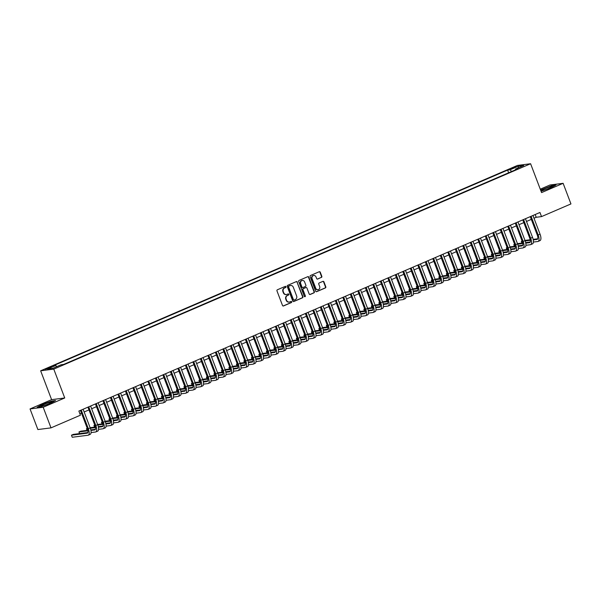 <?xml version="1.0" encoding="UTF-8"?>
<svg xmlns="http://www.w3.org/2000/svg" width="601" height="601" viewBox="0 0 601 601"><rect width="100%" height="100%" fill="white"/><g stroke="black" fill="none" stroke-linecap="round" stroke-linejoin="round"><path stroke-width="0.9" d="M285.948 286.737A0.609 0.556 82.7 0 0 285.22 286.392L277.399 289.765A0.871 0.796 82.7 0 0 276.971 290.892L282.5 305.458A0.871 0.796 82.7 0 0 283.544 305.947L291.365 302.581A0.609 0.556 82.7 0 0 291.072 301.409A0.609 0.556 82.7 0 0 290.937 301.447L289.922 301.882A2.787 2.547 82.7 0 1 286.587 300.305L286.121 299.095A2.787 2.547 82.7 0 1 287.496 295.489L288.51 295.053A0.609 0.556 82.7 0 0 288.217 293.881A0.609 0.556 82.7 0 0 288.074 293.919L287.068 294.355A2.787 2.547 82.7 0 1 283.725 292.785L283.266 291.568A2.787 2.547 82.7 0 1 284.634 287.962L285.648 287.526A0.609 0.556 82.7 0 0 285.948 286.737M286.256 294.543A2.787 2.547 82.7 0 1 283.371 292.83L282.906 291.613A2.787 2.547 82.7 0 1 284.281 288.007L285.295 287.571A0.609 0.556 82.7 0 0 285.182 286.414M283.544 305.947L283.191 305.992A0.871 0.796 82.7 0 0 283.191 305.992L291.012 302.626A0.609 0.556 82.7 0 0 290.899 301.462M289.119 302.07A2.787 2.547 82.7 0 1 286.226 300.35L285.768 299.14A2.787 2.547 82.7 0 1 287.143 295.534L288.149 295.099A0.609 0.556 82.7 0 0 288.037 293.934M512.36 167.889L510.842 168.753L514.636 167.604L516.146 166.74L512.36 167.889M321.4 277.452A0.871 0.796 82.7 0 0 321.828 276.325L320.28 272.238A0.871 0.796 82.7 0 0 319.236 271.742L310.552 275.483A0.871 0.796 82.7 0 0 310.124 276.61L315.653 291.177A0.871 0.796 82.7 0 0 316.697 291.673L325.381 287.932A0.871 0.796 82.7 0 0 325.81 286.805L323.939 281.869A0.871 0.796 82.7 0 0 322.895 281.373L319.176 282.973A0.871 0.796 82.7 0 0 318.748 284.1L319.679 286.549A2.329 2.134 82.7 0 1 318.004 289.705A2.329 2.134 82.7 0 1 315.743 288.247L312.099 278.654A2.329 2.134 82.7 0 1 313.767 275.498A2.329 2.134 82.7 0 1 316.036 276.956L316.644 278.556A0.871 0.796 82.7 0 0 317.689 279.052L321.047 277.497A0.871 0.796 82.7 0 0 321.475 276.37L319.92 272.283A0.871 0.796 82.7 0 0 319.259 271.735M541.569 192.598L563.122 183.313L570.95 203.927L541.524 216.6L539.953 212.476L78.874 411.069L80.436 415.193L51.01 427.867L43.182 407.253L64.735 397.967L53.774 369.112L530.6 163.742L541.569 192.598M297.39 282.094A0.871 0.796 82.7 0 0 296.346 281.599L287.661 285.34A0.871 0.796 82.7 0 0 287.233 286.467L292.77 301.033A0.871 0.796 82.7 0 0 293.814 301.529L302.498 297.788A0.871 0.796 82.7 0 0 302.927 296.661L297.037 282.139A0.871 0.796 82.7 0 0 296.368 281.591M299.11 280.412L307.795 276.67A0.871 0.796 82.7 0 1 308.831 277.166L314.368 291.733A0.871 0.796 82.7 0 1 313.94 292.86L310.221 294.46A0.871 0.796 82.7 0 1 309.177 293.964L306.938 288.059A0.871 0.796 82.7 0 0 305.894 287.563L303.43 288.63A0.871 0.796 82.7 0 0 303.002 289.757L305.338 295.902A0.609 0.556 82.7 0 1 304.895 296.729A0.609 0.556 82.7 0 1 304.301 296.346L298.682 281.538A0.871 0.796 82.7 0 1 299.11 280.412M48.936 368.165L52.054 366.618L48.388 367.737L45.27 369.284L48.936 368.165M53.774 369.112L40.643 370.794L517.469 165.425L530.6 163.742M508.634 172.787L507.612 170.091L53.271 365.769L55.758 365.453L56.779 366.648M507.612 170.091L510.091 169.767L518.34 166.222L523.734 165.53L515.485 169.076L517.972 168.761L63.638 364.446L61.152 364.762L52.903 368.315L47.509 369.006L55.758 365.453M64.735 397.967L51.603 399.65L30.05 408.935L43.182 407.253M30.05 408.935L37.878 429.55L51.01 427.867M563.122 183.313L549.99 184.995L540.269 189.187M51.603 399.65L40.643 370.794M533.996 218.231L536.197 217.284L541.524 216.6M79.91 413.804L81.481 413.127M84.155 411.978L88.978 409.905M91.653 408.748L96.476 406.674M99.15 405.517L103.973 403.444M106.647 402.294L111.47 400.213M114.145 399.064L118.968 396.983M121.642 395.834L126.465 393.753M129.14 392.603L133.963 390.53M136.637 389.373L141.46 387.299M144.135 386.142L148.958 384.069M151.632 382.92L156.455 380.839M159.13 379.689L163.953 377.608M166.627 376.459L171.45 374.378M174.125 373.229L178.948 371.155M181.622 369.998L186.445 367.925M189.12 366.775L193.943 364.694M196.617 363.545L201.44 361.464M204.107 360.315L208.938 358.234M211.605 357.084L216.435 355.003M219.102 353.854L223.925 351.78M226.6 350.623L231.423 348.55M234.097 347.401L238.92 345.32M241.594 344.17L246.418 342.089M249.092 340.94L253.915 338.859M256.589 337.709L261.412 335.636M264.087 334.479L268.91 332.406M271.584 331.249L276.407 329.175M279.082 328.026L283.905 325.945M286.579 324.795L291.402 322.714M294.077 321.565L298.9 319.484M301.574 318.335L306.397 316.261M309.072 315.104L313.895 313.031M316.569 311.874L321.392 309.8M324.067 308.651L328.89 306.57M331.564 305.421L336.387 303.34M339.062 302.19L343.885 300.109M346.559 298.96L351.382 296.886M354.057 295.73L358.88 293.656M361.554 292.499L366.377 290.426M369.052 289.276L373.875 287.195M376.549 286.046L381.372 283.965M384.047 282.816L388.87 280.735M391.544 279.585L396.367 277.512M399.041 276.355L403.864 274.281M406.539 273.132L411.362 271.051M414.036 269.902L418.859 267.821M421.534 266.671L426.357 264.59M429.031 263.441L433.854 261.36M436.529 260.21L441.352 258.137M444.026 256.98L448.849 254.907M451.524 253.757L456.347 251.676M459.021 250.527L463.844 248.446M466.519 247.296L471.342 245.216M474.016 244.066L478.839 241.993M481.514 240.836L486.337 238.762M489.011 237.605L493.834 235.532M496.509 234.382L501.332 232.302M504.006 231.152L508.829 229.071M511.504 227.922L516.327 225.841M519.001 224.691L523.824 222.618M526.499 221.461L531.322 219.388M535.16 214.542L536.197 217.284M515.485 169.076L515.455 169.85M511.586 171.51L510.091 169.767M518.34 166.222L518.22 167.904M50.319 403.391L55.577 400.529L51.618 401.032L42.408 404.398L37.149 407.268L41.101 406.757L50.319 403.391M541.065 191.276L550.764 187.85L556.023 184.988L552.064 185.491L540.607 190.081M293.438 301.582A0.871 0.796 82.7 0 0 293.461 301.574L302.138 297.833A0.871 0.796 82.7 0 0 302.566 296.706L297.037 282.139M288.901 286.121A0.609 0.556 82.7 0 0 288.6 286.91L293.461 299.704A0.609 0.556 82.7 0 0 294.19 300.042L295.256 299.583A2.787 2.547 82.7 0 0 296.631 295.977L293.311 287.24A2.787 2.547 82.7 0 0 289.967 285.663L288.548 286.174A0.609 0.556 82.7 0 0 288.247 286.955L288.6 286.91M293.836 300.087A0.609 0.556 82.7 0 1 293.108 299.749L288.247 286.955M290.426 285.52A2.787 2.547 82.7 0 0 289.614 285.708L289.967 285.663M288.548 286.174L289.614 285.708M309.846 294.513A0.871 0.796 82.7 0 0 309.868 294.505L313.587 292.905A0.871 0.796 82.7 0 0 314.015 291.778L308.478 277.211A0.871 0.796 82.7 0 0 307.81 276.663M305.917 287.556A0.871 0.796 82.7 0 0 305.541 287.609L303.069 288.675A0.871 0.796 82.7 0 0 302.641 289.802L305.338 295.902M304.715 296.721A0.609 0.556 82.7 0 0 304.977 295.947M304.609 281.929A2.329 2.134 82.7 0 0 302.341 280.464A2.329 2.134 82.7 0 0 300.673 283.627L301.95 287A0.871 0.796 82.7 0 0 302.994 287.496L305.458 286.429A0.871 0.796 82.7 0 0 305.894 285.31L304.609 281.929M302.168 280.494A2.329 2.134 82.7 0 0 300.312 283.672L300.673 283.627M302.619 287.548A0.871 0.796 82.7 0 1 301.597 287.045L300.312 283.672M317.305 279.104A0.871 0.796 82.7 0 0 317.328 279.097L321.047 277.497M313.594 275.528A2.329 2.134 82.7 0 0 311.746 278.699L312.099 278.654M317.824 289.72A2.329 2.134 82.7 0 1 315.382 288.292L311.746 278.699M316.321 291.725A0.871 0.796 82.7 0 0 316.344 291.718L325.028 287.977A0.871 0.796 82.7 0 0 325.457 286.85L323.578 281.914A0.871 0.796 82.7 0 0 322.917 281.366M87.904 432.525L73.33 434.388L71.459 435.199L72.24 437.258L88.016 435.237A6.649 2.599 -113.3 0 0 88.302 435.162A6.649 2.599 -113.3 0 0 88.332 428.716L81.24 410.047M88.302 435.162L90.173 434.358A6.649 2.599 -113.3 0 0 90.203 427.904L83.111 409.243M80.436 410.393L87.445 428.829A4.432 1.728 66.7 0 1 87.423 433.126A4.432 1.728 66.7 0 1 87.235 433.178L71.459 435.199M44.121 404.353A5.762 0.593 -20.8 0 0 41.161 406.171A5.762 0.593 -20.8 0 0 48.734 403.767A5.762 0.593 -20.8 0 0 51.761 402.144A5.762 0.593 -20.8 0 0 49.62 402.354A5.762 0.593 -20.8 0 0 44.121 404.353M37.75 407.185L42.596 404.548L51.521 401.288L54.999 400.837M541.493 190.487A5.762 0.593 -20.8 0 0 541.606 190.63A5.762 0.593 -20.8 0 0 547.083 189.067A5.762 0.593 -20.8 0 0 552.206 186.603A5.762 0.593 -20.8 0 0 552.244 186.55A5.762 0.593 -20.8 0 0 547.308 187.722A5.762 0.593 -20.8 0 0 541.493 190.487M540.69 190.292L551.966 185.747L555.444 185.296M91.074 432.577L95.514 432.006A6.649 2.599 -113.3 0 0 95.799 431.931A6.649 2.599 -113.3 0 0 95.829 425.485L88.738 406.817M95.799 431.931L97.67 431.127A6.649 2.599 -113.3 0 0 97.7 424.674L90.608 406.013M87.934 407.162L94.943 425.598A4.432 1.728 66.7 0 1 94.92 429.895A4.432 1.728 66.7 0 1 94.733 429.948L90.924 430.436M95.401 429.294L90.811 429.88M87.874 430.256L80.827 431.165L78.956 431.969L79.572 433.591M87.971 430.812L78.956 431.969M98.572 429.347L103.011 428.783A6.649 2.599 -113.3 0 0 103.289 428.701A6.649 2.599 -113.3 0 0 103.327 422.255L96.235 403.587M103.289 428.701L105.167 427.897A6.649 2.599 -113.3 0 0 105.198 421.451L98.106 402.783M95.431 403.932L102.44 422.368A4.432 1.728 66.7 0 1 102.418 426.665A4.432 1.728 66.7 0 1 102.23 426.718L98.421 427.206M102.899 426.064L98.309 426.657M95.371 427.033L90.127 427.702M87.273 428.385L86.454 428.738L87.07 430.361M95.469 427.581L90.33 428.243M87.363 428.626L86.454 428.738M106.069 426.117L110.509 425.553A6.649 2.599 -113.3 0 0 110.787 425.478A6.649 2.599 -113.3 0 0 110.824 419.025L103.733 400.364M110.787 425.478L112.665 424.667A6.649 2.599 -113.3 0 0 112.695 418.221L105.603 399.552M102.929 400.702L109.938 419.137A4.432 1.728 66.7 0 1 109.915 423.442A4.432 1.728 66.7 0 1 109.728 423.487L105.919 423.975M110.396 422.834L105.806 423.427M102.869 423.803L97.625 424.471M94.77 425.155L93.951 425.508L94.567 427.131M102.966 424.359L97.828 425.012M94.86 425.395L93.951 425.508M113.566 422.894L118.006 422.323A6.649 2.599 -113.3 0 0 118.284 422.248A6.649 2.599 -113.3 0 0 118.322 415.794L111.23 397.133M118.284 422.248L120.162 421.436A6.649 2.599 -113.3 0 0 120.192 414.99L113.101 396.322M110.426 397.479L117.428 415.907A4.432 1.728 66.7 0 1 117.413 420.212A4.432 1.728 66.7 0 1 117.225 420.264L113.416 420.745M117.894 419.611L113.304 420.197M110.366 420.572L105.122 421.241M102.268 421.925L101.449 422.285L102.065 423.908M110.464 421.128L105.325 421.782M102.358 422.165L101.449 422.285M121.064 419.663L125.504 419.092A6.649 2.599 -113.3 0 0 125.782 419.017A6.649 2.599 -113.3 0 0 125.819 412.571L118.728 393.903M125.782 419.017L127.66 418.206A6.649 2.599 -113.3 0 0 127.69 411.76L120.598 393.092M117.924 394.248L124.925 412.684A4.432 1.728 66.7 0 1 124.91 416.981A4.432 1.728 66.7 0 1 124.723 417.034L120.914 417.522M125.391 416.38L120.801 416.966M117.864 417.342L112.62 418.018M109.765 418.702L108.946 419.055L109.562 420.677M117.961 417.898L112.823 418.559M109.855 418.935L108.946 419.055M128.561 416.433L133.001 415.862A6.649 2.599 -113.3 0 0 133.279 415.787A6.649 2.599 -113.3 0 0 133.317 409.341L126.225 390.673M133.279 415.787L135.157 414.983A6.649 2.599 -113.3 0 0 135.187 408.53L128.096 389.869M125.421 391.018L132.423 409.454A4.432 1.728 66.7 0 1 132.408 413.751A4.432 1.728 66.7 0 1 132.22 413.804L128.411 414.292M132.889 413.15L128.298 413.736M125.361 414.112L120.117 414.788M117.263 415.471L116.444 415.824L117.06 417.447M125.459 414.667L120.32 415.329M117.353 415.704L116.444 415.824M136.059 413.203L140.499 412.632A6.649 2.599 -113.3 0 0 140.777 412.556A6.649 2.599 -113.3 0 0 140.814 406.111L133.722 387.442M140.777 412.556L142.655 411.753A6.649 2.599 -113.3 0 0 142.685 405.299L135.593 386.638M132.919 387.788L139.92 406.223A4.432 1.728 66.7 0 1 139.905 410.521A4.432 1.728 66.7 0 1 139.717 410.573L135.909 411.061M140.386 409.92L135.796 410.506M132.859 410.889L127.615 411.557M124.76 412.241L123.941 412.594L124.557 414.217M132.956 411.437L127.818 412.098M124.85 412.481L123.941 412.594M143.556 409.972L147.996 409.409A6.649 2.599 -113.3 0 0 148.274 409.326A6.649 2.599 -113.3 0 0 148.312 402.88L141.22 384.212M148.274 409.326L150.152 408.522A6.649 2.599 -113.3 0 0 150.182 402.077L143.091 383.408M140.416 384.557L147.418 402.993A4.432 1.728 66.7 0 1 147.403 407.29A4.432 1.728 66.7 0 1 147.215 407.343L143.406 407.831M147.884 406.689L143.293 407.283M140.356 407.658L135.112 408.327M132.258 409.011L131.439 409.364L132.055 410.986M140.454 408.207L135.315 408.868M132.348 409.251L131.439 409.364M151.054 406.749L155.494 406.178A6.649 2.599 -113.3 0 0 155.772 406.103A6.649 2.599 -113.3 0 0 155.802 399.65L148.717 380.989M155.772 406.103L157.65 405.292A6.649 2.599 -113.3 0 0 157.68 398.846L150.588 380.178M147.914 381.327L154.915 399.763A4.432 1.728 66.7 0 1 154.9 404.067A4.432 1.728 66.7 0 1 154.712 404.112L150.904 404.601M155.381 403.459L150.791 404.052M147.854 404.428L142.61 405.097M139.755 405.78L138.936 406.133L139.552 407.756M147.951 404.984L142.813 405.637M139.845 406.021L138.936 406.133M158.551 403.519L162.991 402.948A6.649 2.599 -113.3 0 0 163.269 402.873A6.649 2.599 -113.3 0 0 163.299 396.42L156.215 377.759M163.269 402.873L165.147 402.061A6.649 2.599 -113.3 0 0 165.177 395.616L158.086 376.947M155.411 378.104L162.413 396.54A4.432 1.728 66.7 0 1 162.398 400.837A4.432 1.728 66.7 0 1 162.21 400.89L158.401 401.37M162.879 400.236L158.288 400.822M155.351 401.198L150.107 401.866M147.253 402.557L146.434 402.91L147.05 404.533M155.449 401.753L150.31 402.415M147.343 402.79L146.434 402.91M166.049 400.289L170.489 399.718A6.649 2.599 -113.3 0 0 170.767 399.642A6.649 2.599 -113.3 0 0 170.797 393.197L163.712 374.528M170.767 399.642L172.645 398.831A6.649 2.599 -113.3 0 0 172.675 392.385L165.583 373.717M162.909 374.874L169.91 393.309A4.432 1.728 66.7 0 1 169.895 397.607A4.432 1.728 66.7 0 1 169.707 397.659L165.899 398.147M170.376 397.006L165.786 397.592M162.848 397.967L157.605 398.643M154.75 399.327L153.931 399.68L154.547 401.303M162.946 398.523L157.808 399.184M154.84 399.56L153.931 399.68M173.546 397.058L177.986 396.487A6.649 2.599 -113.3 0 0 178.264 396.412A6.649 2.599 -113.3 0 0 178.294 389.966L171.21 371.298M178.264 396.412L180.142 395.608A6.649 2.599 -113.3 0 0 180.172 389.155L173.08 370.494M170.406 371.643L177.408 390.079A4.432 1.728 66.7 0 1 177.393 394.376A4.432 1.728 66.7 0 1 177.205 394.429L173.396 394.917M177.873 393.775L173.283 394.361M170.346 394.737L165.102 395.413M162.247 396.097L161.429 396.45L162.045 398.072M170.444 395.293L165.298 395.954M162.338 396.329L161.429 396.45M181.036 393.828L185.484 393.257A6.649 2.599 -113.3 0 0 185.762 393.182A6.649 2.599 -113.3 0 0 185.792 386.736L178.707 368.067M185.762 393.182L187.64 392.378A6.649 2.599 -113.3 0 0 187.67 385.925L180.578 367.264M177.904 368.413L184.905 386.849A4.432 1.728 66.7 0 1 184.89 391.146A4.432 1.728 66.7 0 1 184.702 391.198L180.893 391.687M185.371 390.545L180.781 391.131M177.843 391.514L172.6 392.183M169.745 392.866L168.926 393.219L169.542 394.842M177.941 392.062L172.795 392.723M169.835 393.107L168.926 393.219M188.534 390.597L192.981 390.034A6.649 2.599 -113.3 0 0 193.259 389.951A6.649 2.599 -113.3 0 0 193.289 383.506L186.205 364.837M193.259 389.951L195.137 389.147A6.649 2.599 -113.3 0 0 195.167 382.702L188.075 364.033M185.401 365.183L192.403 383.618A4.432 1.728 66.7 0 1 192.388 387.915A4.432 1.728 66.7 0 1 192.2 387.968L188.391 388.456M192.868 387.314L188.278 387.908M185.341 388.284L180.097 388.952M177.242 389.636L176.424 389.989L177.04 391.612M185.439 388.832L180.292 389.493M177.333 389.876L176.424 389.989M196.031 387.375L200.479 386.804A6.649 2.599 -113.3 0 0 200.757 386.728A6.649 2.599 -113.3 0 0 200.787 380.275L193.702 361.614M200.757 386.728L202.635 385.917A6.649 2.599 -113.3 0 0 202.665 379.471L195.573 360.803M192.898 361.952L199.9 380.388A4.432 1.728 66.7 0 1 199.878 384.693A4.432 1.728 66.7 0 1 199.697 384.738L195.888 385.226M200.366 384.084L195.776 384.678M192.838 385.053L187.595 385.722M184.74 386.405L183.921 386.759L184.537 388.381M192.936 385.609L187.79 386.263M184.83 386.646L183.921 386.759M203.529 384.144L207.976 383.573A6.649 2.599 -113.3 0 0 208.254 383.498A6.649 2.599 -113.3 0 0 208.284 377.045L201.2 358.384M208.254 383.498L210.132 382.687A6.649 2.599 -113.3 0 0 210.162 376.241L203.07 357.572M200.396 358.729L207.398 377.165A4.432 1.728 66.7 0 1 207.375 381.462A4.432 1.728 66.7 0 1 207.187 381.515L203.386 381.996M207.863 380.861L203.273 381.447M200.336 381.823L195.092 382.499M192.237 383.183L191.418 383.536L192.035 385.158M200.434 382.379L195.287 383.04M192.328 383.415L191.418 383.536M211.026 380.914L215.474 380.343A6.649 2.599 -113.3 0 0 215.751 380.268A6.649 2.599 -113.3 0 0 215.782 373.822L208.697 355.153M215.751 380.268L217.63 379.464A6.649 2.599 -113.3 0 0 217.66 373.011L210.568 354.35M207.893 355.499L214.895 373.935A4.432 1.728 66.7 0 1 214.873 378.232A4.432 1.728 66.7 0 1 214.685 378.284L210.883 378.773M215.361 377.631L210.771 378.217M207.833 378.592L202.59 379.269M199.735 379.952L198.916 380.305L199.532 381.928M207.931 379.148L202.785 379.809M199.825 380.185L198.916 380.305M218.524 377.683L222.971 377.112A6.649 2.599 -113.3 0 0 223.249 377.037A6.649 2.599 -113.3 0 0 223.279 370.592L216.187 351.923M223.249 377.037L225.127 376.234A6.649 2.599 -113.3 0 0 225.157 369.78L218.065 351.119M215.391 352.269L222.393 370.704A4.432 1.728 66.7 0 1 222.37 375.001A4.432 1.728 66.7 0 1 222.182 375.054L218.381 375.542M222.858 374.4L218.268 374.986M215.331 375.362L210.087 376.038M207.232 376.722L206.413 377.075L207.029 378.698M215.428 375.918L210.282 376.579M207.322 376.955L206.413 377.075M226.021 374.453L230.468 373.882A6.649 2.599 -113.3 0 0 230.746 373.807A6.649 2.599 -113.3 0 0 230.776 367.361L223.685 348.693M230.746 373.807L232.625 373.003A6.649 2.599 -113.3 0 0 232.655 366.55L225.563 347.889M222.888 349.038L229.89 367.474A4.432 1.728 66.7 0 1 229.867 371.771A4.432 1.728 66.7 0 1 229.68 371.824L225.878 372.312M230.356 371.17L225.766 371.756M222.828 372.139L217.585 372.808M214.73 373.491L213.911 373.845L214.527 375.467M222.926 372.688L217.78 373.349M214.82 373.732L213.911 373.845M233.519 371.223L237.966 370.659A6.649 2.599 -113.3 0 0 238.244 370.577A6.649 2.599 -113.3 0 0 238.274 364.131L231.182 345.462M238.244 370.577L240.122 369.773A6.649 2.599 -113.3 0 0 240.152 363.327L233.06 344.658M230.386 345.808L237.387 364.244A4.432 1.728 66.7 0 1 237.365 368.541A4.432 1.728 66.7 0 1 237.177 368.593L233.376 369.082M237.853 367.94L233.263 368.533M230.318 368.909L225.075 369.577M222.227 370.261L221.408 370.614L222.024 372.237M230.423 369.465L225.277 370.118M222.317 370.501L221.408 370.614M241.016 368L245.463 367.429A6.649 2.599 -113.3 0 0 245.741 367.354A6.649 2.599 -113.3 0 0 245.771 360.9L238.68 342.239M245.741 367.354L247.62 366.542A6.649 2.599 -113.3 0 0 247.65 360.097L240.558 341.428M237.883 342.585L244.885 361.013A4.432 1.728 66.7 0 1 244.862 365.318A4.432 1.728 66.7 0 1 244.675 365.363L240.873 365.851M245.351 364.709L240.761 365.303M237.816 365.678L232.572 366.347M229.725 367.031L228.898 367.391L229.522 369.006M237.921 366.234L232.775 366.888M229.815 367.271L228.898 367.391M248.513 364.769L252.961 364.198A6.649 2.599 -113.3 0 0 253.239 364.123A6.649 2.599 -113.3 0 0 253.269 357.67L246.177 339.009M253.239 364.123L255.117 363.312A6.649 2.599 -113.3 0 0 255.147 356.866L248.055 338.198M245.381 339.355L252.382 357.79A4.432 1.728 66.7 0 1 252.36 362.087A4.432 1.728 66.7 0 1 252.172 362.14L248.371 362.628M252.848 361.486L248.258 362.072M245.313 362.448L240.069 363.124M237.222 363.808L236.396 364.161L237.019 365.784M245.418 363.004L240.272 363.665M237.312 364.041L236.396 364.161M256.011 361.539L260.458 360.968A6.649 2.599 -113.3 0 0 260.736 360.893A6.649 2.599 -113.3 0 0 260.766 354.447L253.675 335.779M260.736 360.893L262.614 360.089A6.649 2.599 -113.3 0 0 262.645 353.636L255.553 334.975M252.878 336.124L259.88 354.56A4.432 1.728 66.7 0 1 259.857 358.857A4.432 1.728 66.7 0 1 259.67 358.91L255.868 359.398M260.346 358.256L255.756 358.842M252.811 359.218L247.567 359.894M244.72 360.577L243.893 360.931L244.509 362.553M252.916 359.774L247.77 360.435M244.81 360.81L243.893 360.931M263.508 358.309L267.956 357.738A6.649 2.599 -113.3 0 0 268.234 357.663A6.649 2.599 -113.3 0 0 268.264 351.217L261.172 332.548M268.234 357.663L270.112 356.859A6.649 2.599 -113.3 0 0 270.142 350.406L263.05 331.744M260.376 332.894L267.377 351.33A4.432 1.728 66.7 0 1 267.355 355.627A4.432 1.728 66.7 0 1 267.167 355.679L263.366 356.168M267.843 355.026L263.253 355.612M260.308 355.987L255.064 356.663M252.217 357.347L251.391 357.7L252.007 359.323M260.413 356.543L255.267 357.204M252.307 357.58L251.391 357.7M271.006 355.078L275.453 354.515A6.649 2.599 -113.3 0 0 275.731 354.432A6.649 2.599 -113.3 0 0 275.761 347.987L268.67 329.318M275.731 354.432L277.602 353.628A6.649 2.599 -113.3 0 0 277.639 347.183L270.548 328.514M267.873 329.664L274.875 348.099A4.432 1.728 66.7 0 1 274.852 352.396A4.432 1.728 66.7 0 1 274.665 352.449L270.863 352.937M275.341 351.795L270.743 352.389M267.806 352.764L262.562 353.433M259.715 354.117L258.888 354.47L259.504 356.092M267.911 353.313L262.765 353.974M259.805 354.357L258.888 354.47M278.503 351.848L282.943 351.284A6.649 2.599 -113.3 0 0 283.229 351.209A6.649 2.599 -113.3 0 0 283.259 344.756L276.167 326.095M283.229 351.209L285.099 350.398A6.649 2.599 -113.3 0 0 285.137 343.952L278.045 325.284M275.371 326.433L282.372 344.869A4.432 1.728 66.7 0 1 282.35 349.173A4.432 1.728 66.7 0 1 282.162 349.219L278.361 349.707M282.838 348.565L278.24 349.158M275.303 349.534L270.059 350.203M267.212 350.886L266.386 351.239L267.002 352.862M275.408 350.09L270.262 350.744M267.302 351.127L266.386 351.239M286.001 348.625L290.441 348.054A6.649 2.599 -113.3 0 0 290.726 347.979A6.649 2.599 -113.3 0 0 290.756 341.526L283.664 322.865M290.726 347.979L292.597 347.168A6.649 2.599 -113.3 0 0 292.634 340.722L285.543 322.053M282.868 323.21L289.87 341.638A4.432 1.728 66.7 0 1 289.847 345.943A4.432 1.728 66.7 0 1 289.659 345.988L285.858 346.476M290.336 345.335L285.738 345.928M282.801 346.304L277.557 346.972M274.71 347.656L273.883 348.017L274.499 349.639M282.906 346.86L277.76 347.513M274.8 347.896L273.883 348.017M293.498 345.395L297.938 344.824A6.649 2.599 -113.3 0 0 298.224 344.749A6.649 2.599 -113.3 0 0 298.254 338.295L291.162 319.634M298.224 344.749L300.094 343.937A6.649 2.599 -113.3 0 0 300.132 337.492L293.04 318.823M290.366 319.98L297.367 338.416A4.432 1.728 66.7 0 1 297.345 342.713A4.432 1.728 66.7 0 1 297.157 342.765L293.356 343.254M297.833 342.112L293.235 342.698M290.298 343.073L285.054 343.749M282.207 344.433L281.381 344.786L281.997 346.409M290.403 343.629L285.257 344.29M282.297 344.666L281.381 344.786M300.996 342.164L305.436 341.593A6.649 2.599 -113.3 0 0 305.721 341.518A6.649 2.599 -113.3 0 0 305.751 335.073L298.659 316.404M305.721 341.518L307.592 340.714A6.649 2.599 -113.3 0 0 307.629 334.261L300.538 315.6M297.863 316.75L304.865 335.185A4.432 1.728 66.7 0 1 304.842 339.482A4.432 1.728 66.7 0 1 304.654 339.535L300.853 340.023M305.331 338.881L300.733 339.467M297.795 339.843L292.552 340.519M289.705 341.203L288.878 341.556L289.494 343.179M297.901 340.399L292.755 341.06M289.795 341.436L288.878 341.556M308.493 338.934L312.933 338.363A6.649 2.599 -113.3 0 0 313.219 338.288A6.649 2.599 -113.3 0 0 313.249 331.842L306.157 313.174M313.219 338.288L315.089 337.484A6.649 2.599 -113.3 0 0 315.127 331.031L308.035 312.37M305.361 313.519L312.362 331.955A4.432 1.728 66.7 0 1 312.34 336.252A4.432 1.728 66.7 0 1 312.152 336.305L308.351 336.793M312.828 335.651L308.23 336.237M305.293 336.613L300.049 337.289M297.202 337.972L296.376 338.325L296.992 339.948M305.398 337.169L300.252 337.83M297.292 338.213L296.376 338.325M315.991 335.704L320.431 335.14A6.649 2.599 -113.3 0 0 320.716 335.058A6.649 2.599 -113.3 0 0 320.746 328.612L313.654 309.943M320.716 335.058L322.587 334.254A6.649 2.599 -113.3 0 0 322.624 327.808L315.533 309.139M312.858 310.289L319.86 328.724A4.432 1.728 66.7 0 1 319.837 333.022A4.432 1.728 66.7 0 1 319.649 333.074L315.848 333.563M320.325 332.421L315.728 333.014M312.79 333.39L307.547 334.058M304.699 334.742L303.873 335.095L304.489 336.718M312.896 333.938L307.75 334.599M304.79 334.982L303.873 335.095M323.488 332.473L327.928 331.91A6.649 2.599 -113.3 0 0 328.214 331.835A6.649 2.599 -113.3 0 0 328.244 325.381L321.152 306.72M328.214 331.835L330.084 331.023A6.649 2.599 -113.3 0 0 330.114 324.578L323.03 305.909M320.356 307.058L327.357 325.494A4.432 1.728 66.7 0 1 327.335 329.799A4.432 1.728 66.7 0 1 327.147 329.844L323.346 330.332M327.823 329.19L323.225 329.784M320.288 330.159L315.044 330.828M312.197 331.512L311.371 331.865L311.987 333.487M320.393 330.715L315.247 331.369M312.287 331.752L311.371 331.865M330.986 329.25L335.426 328.679A6.649 2.599 -113.3 0 0 335.711 328.604A6.649 2.599 -113.3 0 0 335.741 322.151L328.649 303.49M335.711 328.604L337.582 327.793A6.649 2.599 -113.3 0 0 337.612 321.347L330.527 302.679M327.853 303.836L334.855 322.264A4.432 1.728 66.7 0 1 334.832 326.568A4.432 1.728 66.7 0 1 334.644 326.621L330.843 327.102M335.32 325.967L330.723 326.553M327.785 326.929L322.542 327.598M319.694 328.281L318.868 328.642L319.484 330.265M327.891 327.485L322.745 328.138M319.785 328.522L318.868 328.642M338.483 326.02L342.923 325.449A6.649 2.599 -113.3 0 0 343.209 325.374A6.649 2.599 -113.3 0 0 343.239 318.928L336.147 300.26M343.209 325.374L345.079 324.563A6.649 2.599 -113.3 0 0 345.109 318.117L338.025 299.448M335.35 300.605L342.352 319.041A4.432 1.728 66.7 0 1 342.33 323.338A4.432 1.728 66.7 0 1 342.142 323.391L338.34 323.879M342.818 322.737L338.22 323.323M335.283 323.699L330.039 324.375M327.192 325.058L326.366 325.411L326.982 327.034M335.388 324.255L330.242 324.916M327.282 325.291L326.366 325.411M345.981 322.79L350.421 322.219A6.649 2.599 -113.3 0 0 350.706 322.144A6.649 2.599 -113.3 0 0 350.736 315.698L343.644 297.029M350.706 322.144L352.577 321.34A6.649 2.599 -113.3 0 0 352.607 314.886L345.522 296.225M342.848 297.375L349.85 315.81A4.432 1.728 66.7 0 1 349.827 320.108A4.432 1.728 66.7 0 1 349.639 320.16L345.838 320.649M350.315 319.507L345.718 320.093M342.78 320.468L337.537 321.144M334.689 321.828L333.863 322.181L334.479 323.804M342.886 321.024L337.739 321.685M334.78 322.061L333.863 322.181M353.478 319.559L357.918 318.988A6.649 2.599 -113.3 0 0 358.204 318.913A6.649 2.599 -113.3 0 0 358.234 312.467L351.142 293.799M358.204 318.913L360.074 318.109A6.649 2.599 -113.3 0 0 360.104 311.656L353.02 292.995M350.345 294.144L357.347 312.58A4.432 1.728 66.7 0 1 357.325 316.877A4.432 1.728 66.7 0 1 357.137 316.93L353.335 317.418M357.813 316.276L353.215 316.862M350.278 317.245L345.034 317.914M342.187 318.598L341.36 318.951L341.977 320.573M350.383 317.794L345.237 318.455M342.277 318.838L341.36 318.951M360.976 316.329L365.416 315.765A6.649 2.599 -113.3 0 0 365.701 315.683A6.649 2.599 -113.3 0 0 365.731 309.237L358.639 290.568M365.701 315.683L367.572 314.879A6.649 2.599 -113.3 0 0 367.602 308.433L360.517 289.765M357.843 290.914L364.845 309.35A4.432 1.728 66.7 0 1 364.822 313.647A4.432 1.728 66.7 0 1 364.634 313.699L360.833 314.188M365.31 313.046L360.713 313.639M357.775 314.015L352.532 314.684M349.684 315.367L348.858 315.72L349.474 317.343M357.873 314.563L352.734 315.224M349.774 315.608L348.858 315.72M368.473 313.106L372.913 312.535A6.649 2.599 -113.3 0 0 373.198 312.46A6.649 2.599 -113.3 0 0 373.229 306.007L366.137 287.346M373.198 312.46L375.069 311.649A6.649 2.599 -113.3 0 0 375.099 305.203L368.015 286.534M365.34 287.684L372.342 306.119A4.432 1.728 66.7 0 1 372.32 310.424A4.432 1.728 66.7 0 1 372.132 310.469L368.33 310.957M372.808 309.815L368.21 310.409M365.273 310.785L360.029 311.453M357.182 312.137L356.355 312.49L356.971 314.113M365.37 311.341L360.232 311.994M357.272 312.377L356.355 312.49M375.971 309.876L380.41 309.305A6.649 2.599 -113.3 0 0 380.696 309.23A6.649 2.599 -113.3 0 0 380.726 302.776L373.634 284.115M380.696 309.23L382.567 308.418A6.649 2.599 -113.3 0 0 382.597 301.972L375.512 283.304M372.838 284.461L379.84 302.896A4.432 1.728 66.7 0 1 379.817 307.194A4.432 1.728 66.7 0 1 379.629 307.246L375.828 307.727M380.305 306.593L375.708 307.179M372.77 307.554L367.527 308.223M364.679 308.914L363.853 309.267L364.469 310.89M372.868 308.11L367.729 308.771M364.762 309.147L363.853 309.267M383.468 306.645L387.908 306.074A6.649 2.599 -113.3 0 0 388.193 305.999A6.649 2.599 -113.3 0 0 388.223 299.553L381.132 280.885M388.193 305.999L390.064 305.188A6.649 2.599 -113.3 0 0 390.094 298.742L383.01 280.074M380.335 281.23L387.337 299.666A4.432 1.728 66.7 0 1 387.314 303.963A4.432 1.728 66.7 0 1 387.127 304.016L383.325 304.504M387.803 303.362L383.205 303.948M380.268 304.324L375.024 305M372.169 305.684L371.35 306.037L371.966 307.659M380.365 304.88L375.227 305.541M372.259 305.917L371.35 306.037M390.966 303.415L395.405 302.844A6.649 2.599 -113.3 0 0 395.691 302.769A6.649 2.599 -113.3 0 0 395.721 296.323L388.629 277.654M395.691 302.769L397.562 301.965A6.649 2.599 -113.3 0 0 397.592 295.512L390.5 276.851M387.833 278L394.834 296.436A4.432 1.728 66.7 0 1 394.812 300.733A4.432 1.728 66.7 0 1 394.624 300.785L390.815 301.274M395.3 300.132L390.703 300.718M387.765 301.093L382.521 301.77M379.667 302.453L378.848 302.806L379.464 304.429M387.863 301.649L382.724 302.311M379.757 302.686L378.848 302.806M398.463 300.184L402.903 299.614A6.649 2.599 -113.3 0 0 403.188 299.538A6.649 2.599 -113.3 0 0 403.218 293.093L396.127 274.424M403.188 299.538L405.059 298.735A6.649 2.599 -113.3 0 0 405.089 292.281L397.997 273.62M395.33 274.77L402.332 293.205A4.432 1.728 66.7 0 1 402.309 297.503A4.432 1.728 66.7 0 1 402.122 297.555L398.313 298.043M402.798 296.902L398.2 297.487M395.263 297.871L390.019 298.539M387.164 299.223L386.345 299.576L386.961 301.199M395.36 298.419L390.222 299.08M387.254 299.463L386.345 299.576M405.96 296.954L410.4 296.391A6.649 2.599 -113.3 0 0 410.686 296.308A6.649 2.599 -113.3 0 0 410.716 289.862L403.624 271.194M410.686 296.308L412.556 295.504A6.649 2.599 -113.3 0 0 412.587 289.058L405.495 270.39M402.828 271.539L409.829 289.975A4.432 1.728 66.7 0 1 409.807 294.272A4.432 1.728 66.7 0 1 409.619 294.325L405.81 294.813M410.295 293.671L405.698 294.265M402.76 294.64L397.516 295.309M394.662 295.993L393.843 296.346L394.459 297.968M402.858 295.189L397.719 295.85M394.752 296.233L393.843 296.346M413.458 293.731L417.898 293.16A6.649 2.599 -113.3 0 0 418.183 293.085A6.649 2.599 -113.3 0 0 418.213 286.632L411.122 267.971M418.183 293.085L420.054 292.274A6.649 2.599 -113.3 0 0 420.084 285.828L412.992 267.16M410.318 268.309L417.327 286.745A4.432 1.728 66.7 0 1 417.304 291.049A4.432 1.728 66.7 0 1 417.117 291.094L413.308 291.583M417.785 290.441L413.195 291.034M410.258 291.41L405.014 292.078M402.159 292.762L401.34 293.115L401.956 294.738M410.355 291.966L405.217 292.619M402.249 293.003L401.34 293.115M420.955 290.501L425.395 289.93A6.649 2.599 -113.3 0 0 425.681 289.855A6.649 2.599 -113.3 0 0 425.711 283.402L418.619 264.74M425.681 289.855L427.551 289.043A6.649 2.599 -113.3 0 0 427.581 282.598L420.49 263.929M417.815 265.086L424.824 283.522A4.432 1.728 66.7 0 1 424.802 287.819A4.432 1.728 66.7 0 1 424.614 287.871L420.805 288.352M425.283 287.218L420.692 287.804M417.755 288.18L412.511 288.856M409.657 289.539L408.838 289.892L409.454 291.515M417.853 288.735L412.714 289.397M409.747 289.772L408.838 289.892M428.453 287.27L432.893 286.7A6.649 2.599 -113.3 0 0 433.178 286.624A6.649 2.599 -113.3 0 0 433.208 280.179L426.117 261.51M433.178 286.624L435.049 285.821A6.649 2.599 -113.3 0 0 435.079 279.367L427.987 260.706M425.313 261.856L432.322 280.291A4.432 1.728 66.7 0 1 432.299 284.589A4.432 1.728 66.7 0 1 432.111 284.641L428.303 285.129M432.78 283.988L428.19 284.574M425.253 284.949L420.009 285.625M417.154 286.309L416.335 286.662L416.951 288.285M425.35 285.505L420.212 286.166M417.244 286.542L416.335 286.662M435.95 284.04L440.39 283.469A6.649 2.599 -113.3 0 0 440.676 283.394A6.649 2.599 -113.3 0 0 440.706 276.948L433.614 258.28M440.676 283.394L442.546 282.59A6.649 2.599 -113.3 0 0 442.576 276.137L435.485 257.476M432.81 258.625L439.819 277.061A4.432 1.728 66.7 0 1 439.797 281.358A4.432 1.728 66.7 0 1 439.609 281.411L435.8 281.899M440.278 280.757L435.687 281.343M432.75 281.719L427.506 282.395M424.652 283.079L423.833 283.432L424.449 285.054M432.848 282.275L427.709 282.936M424.742 283.311L423.833 283.432M443.448 280.81L447.888 280.239A6.649 2.599 -113.3 0 0 448.166 280.164A6.649 2.599 -113.3 0 0 448.203 273.718L441.111 255.049M448.166 280.164L450.044 279.36A6.649 2.599 -113.3 0 0 450.074 272.907L442.982 254.246M440.308 255.395L447.317 273.831A4.432 1.728 66.7 0 1 447.294 278.128A4.432 1.728 66.7 0 1 447.106 278.18L443.298 278.669M447.775 277.527L443.185 278.113M440.248 278.496L435.004 279.165M432.149 279.848L431.33 280.201L431.946 281.824M440.345 279.044L435.207 279.705M432.239 280.089L431.33 280.201M450.945 277.579L455.385 277.016A6.649 2.599 -113.3 0 0 455.663 276.933A6.649 2.599 -113.3 0 0 455.701 270.488L448.609 251.819M455.663 276.933L457.541 276.129A6.649 2.599 -113.3 0 0 457.571 269.684L450.48 251.015M447.805 252.165L454.814 270.6A4.432 1.728 66.7 0 1 454.792 274.897A4.432 1.728 66.7 0 1 454.604 274.95L450.795 275.438M455.273 274.296L450.682 274.89M447.745 275.266L442.501 275.934M439.647 276.618L438.828 276.971L439.444 278.594M447.843 275.821L442.704 276.475M439.737 276.858L438.828 276.971M458.443 274.356L462.883 273.786A6.649 2.599 -113.3 0 0 463.161 273.71A6.649 2.599 -113.3 0 0 463.198 267.257L456.106 248.596M463.161 273.71L465.039 272.899A6.649 2.599 -113.3 0 0 465.069 266.453L457.977 247.785M455.303 248.942L462.312 267.37A4.432 1.728 66.7 0 1 462.289 271.675A4.432 1.728 66.7 0 1 462.101 271.72L458.293 272.208M462.77 271.066L458.18 271.66M455.242 272.035L449.999 272.704M447.144 273.387L446.325 273.748L446.941 275.363M455.34 272.591L450.202 273.245M447.234 273.628L446.325 273.748M465.94 271.126L470.38 270.555A6.649 2.599 -113.3 0 0 470.658 270.48A6.649 2.599 -113.3 0 0 470.696 264.027L463.604 245.366M470.658 270.48L472.536 269.669A6.649 2.599 -113.3 0 0 472.566 263.223L465.474 244.554M462.8 245.711L469.802 264.147A4.432 1.728 66.7 0 1 469.787 268.444A4.432 1.728 66.7 0 1 469.599 268.497L465.79 268.978M470.267 267.843L465.677 268.429M462.74 268.805L457.496 269.481M454.641 270.165L453.823 270.518L454.439 272.14M462.838 269.361L457.699 270.022M454.732 270.397L453.823 270.518M473.438 267.896L477.878 267.325A6.649 2.599 -113.3 0 0 478.156 267.25A6.649 2.599 -113.3 0 0 478.193 260.804L471.101 242.135M478.156 267.25L480.034 266.446A6.649 2.599 -113.3 0 0 480.064 259.993L472.972 241.332M470.298 242.481L477.299 260.917A4.432 1.728 66.7 0 1 477.284 265.214A4.432 1.728 66.7 0 1 477.096 265.266L473.287 265.755M477.765 264.613L473.175 265.199M470.237 265.574L464.994 266.251M462.139 266.934L461.32 267.287L461.936 268.91M470.335 266.13L465.197 266.791M462.229 267.167L461.32 267.287M480.935 264.665L485.375 264.094A6.649 2.599 -113.3 0 0 485.653 264.019A6.649 2.599 -113.3 0 0 485.691 257.574L478.599 238.905M485.653 264.019L487.531 263.215A6.649 2.599 -113.3 0 0 487.561 256.762L480.469 238.101M477.795 239.251L484.797 257.686A4.432 1.728 66.7 0 1 484.782 261.983A4.432 1.728 66.7 0 1 484.594 262.036L480.785 262.524M485.262 261.382L480.672 261.968M477.735 262.344L472.491 263.02M469.636 263.704L468.818 264.057L469.434 265.68M477.833 262.9L472.694 263.561M469.727 263.937L468.818 264.057M488.433 261.435L492.873 260.864A6.649 2.599 -113.3 0 0 493.151 260.789A6.649 2.599 -113.3 0 0 493.188 254.343L486.096 235.675M493.151 260.789L495.029 259.985A6.649 2.599 -113.3 0 0 495.059 253.539L487.967 234.871M485.292 236.02L492.294 254.456A4.432 1.728 66.7 0 1 492.279 258.753A4.432 1.728 66.7 0 1 492.091 258.806L488.282 259.294M492.76 258.152L488.17 258.738M485.232 259.121L479.989 259.79M477.134 260.473L476.315 260.826L476.931 262.449M485.33 259.67L480.191 260.331M477.224 260.714L476.315 260.826M495.93 258.205L500.37 257.641A6.649 2.599 -113.3 0 0 500.648 257.566A6.649 2.599 -113.3 0 0 500.686 251.113L493.594 232.452M500.648 257.566L502.526 256.755A6.649 2.599 -113.3 0 0 502.556 250.309L495.464 231.64M492.79 232.79L499.792 251.226A4.432 1.728 66.7 0 1 499.777 255.53A4.432 1.728 66.7 0 1 499.589 255.575L495.78 256.064M500.257 254.922L495.667 255.515M492.73 255.891L487.486 256.559M484.631 257.243L483.813 257.596L484.429 259.219M492.828 256.447L487.689 257.1M484.722 257.483L483.813 257.596M503.428 254.982L507.868 254.411A6.649 2.599 -113.3 0 0 508.145 254.336A6.649 2.599 -113.3 0 0 508.176 247.882L501.091 229.221M508.145 254.336L510.024 253.524A6.649 2.599 -113.3 0 0 510.054 247.079L502.962 228.41M500.287 229.567L507.289 247.995A4.432 1.728 66.7 0 1 507.274 252.3A4.432 1.728 66.7 0 1 507.086 252.345L503.277 252.833M507.755 251.691L503.165 252.285M500.227 252.66L494.984 253.329M492.129 254.013L491.31 254.373L491.926 255.988M500.325 253.216L495.186 253.87M492.219 254.253L491.31 254.373M510.925 251.751L515.365 251.18A6.649 2.599 -113.3 0 0 515.643 251.105A6.649 2.599 -113.3 0 0 515.673 244.652L508.589 225.991M515.643 251.105L517.521 250.294A6.649 2.599 -113.3 0 0 517.551 243.848L510.459 225.18M507.785 226.337L514.787 244.772A4.432 1.728 66.7 0 1 514.772 249.069A4.432 1.728 66.7 0 1 514.584 249.122L510.775 249.61M515.252 248.468L510.662 249.054M507.725 249.43L502.481 250.106M499.626 250.79L498.807 251.143L499.423 252.766M507.822 249.986L502.684 250.647M499.716 251.023L498.807 251.143M518.423 248.521L522.862 247.95A6.649 2.599 -113.3 0 0 523.14 247.875A6.649 2.599 -113.3 0 0 523.17 241.429L516.086 222.761M523.14 247.875L525.019 247.071A6.649 2.599 -113.3 0 0 525.049 240.618L517.957 221.957M515.282 223.106L522.284 241.542A4.432 1.728 66.7 0 1 522.269 245.839A4.432 1.728 66.7 0 1 522.081 245.892L518.272 246.38M522.75 245.238L518.16 245.824M515.222 246.2L509.979 246.876M507.124 247.559L506.305 247.912L506.921 249.535M515.32 246.756L510.174 247.417M507.214 247.792L506.305 247.912M525.913 245.291L530.36 244.72A6.649 2.599 -113.3 0 0 530.638 244.645A6.649 2.599 -113.3 0 0 530.668 238.199L523.584 219.53M530.638 244.645L532.516 243.841A6.649 2.599 -113.3 0 0 532.546 237.387L525.454 218.726M522.78 219.876L529.782 238.312A4.432 1.728 66.7 0 1 529.766 242.609A4.432 1.728 66.7 0 1 529.579 242.661L525.77 243.15M530.247 242.008L525.657 242.594M522.72 242.969L517.476 243.645M514.621 244.329L513.802 244.682L514.418 246.305M522.817 243.525L517.671 244.186M514.711 244.569L513.802 244.682M533.41 242.06L537.857 241.497A6.649 2.599 -113.3 0 0 538.135 241.414A6.649 2.599 -113.3 0 0 538.165 234.968L531.081 216.3M538.135 241.414L540.014 240.61A6.649 2.599 -113.3 0 0 540.044 234.165L532.952 215.496M530.277 216.645L537.279 235.081A4.432 1.728 66.7 0 1 537.264 239.378A4.432 1.728 66.7 0 1 537.076 239.431L533.267 239.919M537.745 238.777L533.155 239.371M530.217 239.746L524.973 240.415M522.119 241.099L521.3 241.452L521.916 243.074M530.315 240.295L525.169 240.956M522.209 241.339L521.3 241.452M46.923 368.931L46.735 368.443M48.606 368.308L48.388 367.737M88.332 428.716L90.203 427.904M95.829 425.485L97.7 424.674M103.327 422.255L105.198 421.451M110.824 419.025L112.695 418.221M118.322 415.794L120.192 414.99M125.819 412.571L127.69 411.76M133.317 409.341L135.187 408.53M140.814 406.111L142.685 405.299M148.312 402.88L150.182 402.077M155.802 399.65L157.68 398.846M163.299 396.42L165.177 395.616M170.797 393.197L172.675 392.385M178.294 389.966L180.172 389.155M185.792 386.736L187.67 385.925M193.289 383.506L195.167 382.702M200.787 380.275L202.665 379.471M208.284 377.045L210.162 376.241M215.782 373.822L217.66 373.011M223.279 370.592L225.157 369.78M230.776 367.361L232.655 366.55M238.274 364.131L240.152 363.327M245.771 360.9L247.65 360.097M253.269 357.67L255.147 356.866M260.766 354.447L262.645 353.636M268.264 351.217L270.142 350.406M275.761 347.987L277.639 347.183M283.259 344.756L285.137 343.952M290.756 341.526L292.634 340.722M298.254 338.295L300.132 337.492M305.751 335.073L307.629 334.261M313.249 331.842L315.127 331.031M320.746 328.612L322.624 327.808M328.244 325.381L330.114 324.578M335.741 322.151L337.612 321.347M343.239 318.928L345.109 318.117M350.736 315.698L352.607 314.886M358.234 312.467L360.104 311.656M365.731 309.237L367.602 308.433M373.229 306.007L375.099 305.203M380.726 302.776L382.597 301.972M388.223 299.553L390.094 298.742M395.721 296.323L397.592 295.512M403.218 293.093L405.089 292.281M410.716 289.862L412.587 289.058M418.213 286.632L420.084 285.828M425.711 283.402L427.581 282.598M433.208 280.179L435.079 279.367M440.706 276.948L442.576 276.137M448.203 273.718L450.074 272.907M455.701 270.488L457.571 269.684M463.198 267.257L465.069 266.453M470.696 264.027L472.566 263.223M478.193 260.804L480.064 259.993M485.691 257.574L487.561 256.762M493.188 254.343L495.059 253.539M500.686 251.113L502.556 250.309M508.176 247.882L510.054 247.079M515.673 244.652L517.551 243.848M523.17 241.429L525.049 240.618M530.668 238.199L532.546 237.387M538.165 234.968L540.044 234.165"/></g></svg>
